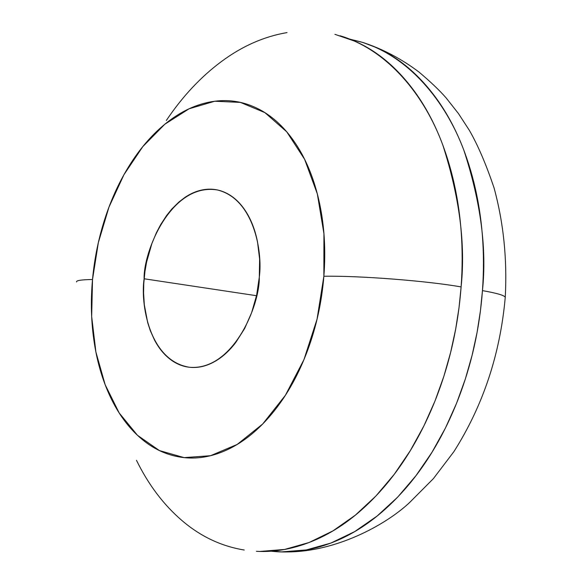 <?xml version="1.0" encoding="UTF-8"?>
<svg xmlns="http://www.w3.org/2000/svg" width="581" height="581" viewBox="0 0 581 581"><rect width="100%" height="100%" fill="white"/><g stroke="black" fill="none" stroke-linecap="round" stroke-linejoin="round"><path stroke-width="0.87" d="M260.034 551.427L284.567 549.452L309.077 542.516L332.884 530.911L355.347 515.158L375.958 495.971L394.368 474.154L410.368 450.544L423.89 425.917L435.009 400.97L443.869 376.263L450.667 352.239L455.649 329.216L459.055 307.407L461.111 286.927C427.347 280.884 358.876 275.583 323.864 276.265L317.059 319.151L303.95 359.639L285.409 395.269L262.67 424.021L237.193 444.436L210.533 455.707L184.162 457.632L159.419 450.565L137.45 435.285L119.134 412.888L105.139 384.666L95.901 352.042L91.667 316.492L92.517 279.497C81.224 279.693 75.908 280.529 76.561 281.996C75.908 280.529 81.224 279.693 92.517 279.497C94.507 257.572 98.959 236.329 105.88 215.783C112.801 195.223 121.814 176.646 132.918 160.044C144.037 143.427 156.63 129.977 170.691 119.693C184.78 109.41 199.457 103.258 214.716 101.239C230.003 99.249 244.746 101.9 258.944 109.206C273.164 116.57 285.598 128.365 296.252 144.589C306.891 160.908 314.67 180.517 319.579 203.423C324.452 226.387 325.876 250.672 323.864 276.265C321.787 301.873 316.427 326.406 307.777 349.885C299.092 373.3 287.987 393.54 274.472 410.614C260.956 427.594 246.322 440.1 230.584 448.133C214.868 456.085 199.392 459.251 184.162 457.632C168.962 455.976 155.12 450.035 142.628 439.817C130.173 429.606 119.817 416.141 111.559 399.423C103.331 382.719 97.593 364.04 94.369 343.371C91.144 322.724 90.527 301.43 92.517 279.497L98.356 242.56L108.952 207.156L123.942 174.707L142.781 146.637L164.793 124.254L189.108 108.785L214.716 101.239L240.403 102.394L264.871 112.612L286.731 131.807L304.618 159.325L317.328 193.887L323.929 233.642L323.864 276.265C358.876 275.583 427.347 280.884 461.111 286.927C463.885 248.312 461.103 211.869 452.766 177.597C444.342 143.463 431.501 114.61 414.246 91.043C396.983 67.636 377.236 51.048 354.998 41.266L334.925 34.33M505.209 297.879L505.267 297.327C504.555 295.409 496.951 293.173 482.455 290.616L480.429 310.85L477.074 332.405L472.135 355.144L465.374 378.877L456.564 403.279L445.496 427.921L432.01 452.243L416.054 475.563L397.68 497.111L377.084 516.066L354.635 531.63L330.821 543.097L306.281 549.938L281.705 551.892L271.124 551.195C292.577 553.693 314.561 550.142 337.06 540.562C361.469 530.09 384.31 512.725 405.567 488.461C426.832 464.023 444.269 434.515 457.893 399.924C471.431 365.224 479.615 328.788 482.455 290.616C496.951 293.173 504.555 295.409 505.267 297.327L505.209 297.879M256.504 295.707L144.11 278.778C143.304 251.863 170.887 182.812 217.004 189.885C253.577 198.31 262.902 251.544 259.3 277.166L259.62 259.155L257.528 241.979C255.32 230.824 251.718 221.136 246.736 212.907C241.747 204.708 235.813 198.571 228.936 194.504C222.058 190.466 214.803 188.716 207.163 189.268C199.537 189.834 192.108 192.565 184.867 197.453L178.839 202.065L171.802 209.044L166.551 215.58L160.567 224.796L156.376 232.785L151.888 243.555L146.608 262.009L144.938 271.516L143.768 283.637L143.587 293.187L144.328 304.865L147.697 322.651L150.341 330.756L154.546 340.11C158.94 348.433 164.358 354.976 170.799 359.755C177.249 364.527 184.279 367.09 191.89 367.453C199.515 367.795 207.148 365.812 214.788 361.505C222.429 357.17 229.466 350.771 235.886 342.311L244.645 328.519L251.646 312.6L256.62 295.242L259.3 277.166C259.925 305.221 233.134 370.939 189.486 367.272C149.143 360.845 140.297 303.485 144.11 278.778L256.504 295.707M350.307 39.29L360.83 41.876C408.639 56.081 445.489 101.036 463.907 150.363C480.727 201.847 486.907 248.603 482.455 290.616C485.157 252.466 482.31 216.437 473.914 182.536C465.425 148.772 452.526 120.202 435.22 96.838C417.906 73.634 398.108 57.149 375.827 47.388L363.009 42.522L350.074 39.196M287.021 32.594C263.956 36.516 242.066 46.189 221.339 61.608C200.67 76.99 182.34 96.613 166.34 120.47M136.484 460.319C148.453 484.743 163.646 504.845 182.056 520.627C200.525 536.43 221.252 546.234 244.231 550.025M256.424 551.318C275.634 552.415 295.264 548.624 315.316 539.952C339.718 529.356 362.566 511.781 383.859 487.212C405.16 462.476 422.656 432.591 436.346 397.578C449.948 362.442 458.206 325.556 461.111 286.927C465.642 244.39 459.549 197.112 442.824 145.083C424.5 95.248 387.738 49.922 340.03 35.753M364.36 42.958C383.881 49.581 402.117 59.298 419.061 72.109C430.644 81.892 439.679 90.505 446.164 97.964L458.409 113.491L469.361 130.333C477.923 145.235 486.174 164.474 494.111 188.07C503.582 223.002 507.3 259.409 505.252 297.283C500.183 354.214 483.051 405.683 453.863 451.691L433.382 478.642L409.503 502.63C384.651 525.892 334.997 551.928 287.283 551.921M217.004 189.885L218.093 190.103M189.486 367.272L189.849 367.308"/></g></svg>
